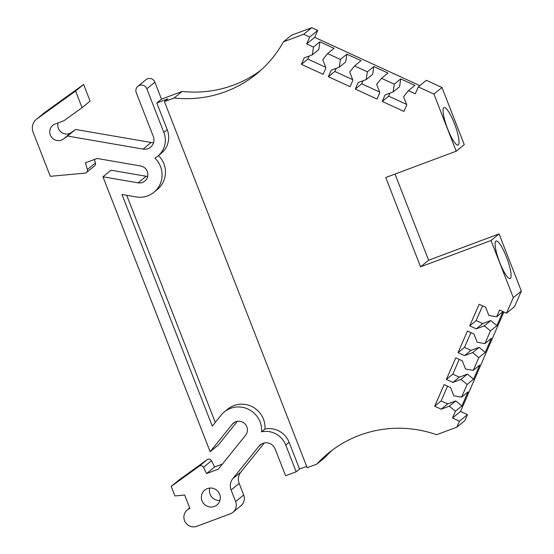 <?xml version="1.0" encoding="UTF-8"?>
<svg xmlns="http://www.w3.org/2000/svg" width="554" height="554" viewBox="0 0 554 554"><rect width="100%" height="100%" fill="white"/><g stroke="black" fill="none" stroke-linecap="round" stroke-linejoin="round"><path stroke-width="0.83" d="M332.462 450.014A115.274 112.538 -129.3 0 0 324.914 457.507L316.867 464.093A115.274 112.538 50.7 0 1 328.356 453.214A115.274 112.538 50.7 0 1 359.581 435.278A115.274 112.538 50.7 0 1 436.587 434.724L456.842 427.162L459.446 421.192L452.493 418.007L455.45 411.22L449.308 406.172L441.213 409.198L434.696 406.207L444.114 384.608L450.631 387.599L453.83 395.805L461.586 397.149L467.126 384.434L460.983 379.393L452.888 382.419L446.372 379.428L455.783 357.829L462.299 360.82L465.505 369.026L473.261 370.363L478.801 357.655L472.659 352.614L464.564 355.633L458.047 352.642L467.458 331.043L473.975 334.034L477.181 342.24L484.937 343.584L490.477 330.87L484.334 325.828L476.239 328.854L469.723 325.863L479.134 304.264L485.65 307.255L488.85 315.461L496.613 316.798L499.57 310.011L506.522 313.204L513.302 297.65L491.017 240.505L420.562 266.82L385.75 177.529L456.205 151.214L433.927 94.069L418.284 86.888L415.271 93.799L408.443 90.669L403.568 96.728L406.774 104.935L403.949 111.416L382.225 101.444L385.051 94.963L393.146 91.936L394.296 84.173L400.729 78.903L414.884 85.399L408.443 90.669M454.405 123.542A20.027 4.113 69.5 0 0 444.045 107.518A20.027 4.113 69.5 0 0 447.694 129.027A20.027 4.113 69.5 0 0 458.054 145.051A20.027 4.113 69.5 0 0 454.405 123.542M506.453 257.028A20.027 4.113 69.5 0 0 496.093 241.011A20.027 4.113 69.5 0 0 499.743 262.52A20.027 4.113 69.5 0 0 510.102 278.537A20.027 4.113 69.5 0 0 506.453 257.028M234.868 422.141L232.244 424.295A8.642 8.442 50.7 0 1 245.761 424.835A8.642 8.442 50.7 0 1 245.595 435.25L218.269 469.196L206.552 473.573L203.47 467.306A2.895 2.825 -129.3 0 0 199.225 466.191L207.265 459.605L179.247 479.826L171.2 486.405L199.225 466.191M219.938 500.435A9.605 9.376 50.7 0 1 209.814 488.06M214.336 506.467A9.605 9.376 50.7 0 1 204.772 490.103A9.605 9.376 50.7 0 1 218.989 492.866A9.605 9.376 50.7 0 1 214.336 506.467M419.835 85.621L314.7 37.367L306.653 43.946L309.672 37.035L303.668 34.286L283.413 41.848A115.274 112.538 50.7 0 1 256.827 73.703A115.274 112.538 50.7 0 1 174.129 97.996L182.176 91.417L161.484 99.138L154.871 82.179L146.824 88.758L163.866 132.475A21.135 20.63 50.7 0 1 157.876 156.069A21.135 20.63 50.7 0 1 154.878 158.098A23.053 22.506 50.7 0 1 153.957 192.252A23.053 22.506 50.7 0 1 147.71 195.839A23.053 22.506 50.7 0 1 136.021 196.912L121.956 194.489L212.279 426.137L221.115 415.161A23.053 22.506 50.7 0 1 224.315 411.934A23.053 22.506 50.7 0 1 249.203 409.655A23.053 22.506 50.7 0 1 261.599 431.815A21.135 20.63 50.7 0 1 285.739 445.063L289.119 442.3L299.555 469.051L296.175 471.814L285.739 445.063M261.869 443.823L258.947 446.212A9.605 9.376 50.7 0 1 275.172 449.01L285.601 475.761L296.175 471.814M222.389 464.079L214.599 466.987L211.517 460.727A2.895 2.825 -129.3 0 0 207.265 459.605M146.824 88.758A5.762 5.63 -129.3 0 0 137.891 86.272A5.762 5.63 -129.3 0 0 136.256 92.705L153.299 136.423A9.605 9.376 50.7 0 1 143.105 149.088L151.152 142.503L75.559 129.463L71.39 132.468A8.642 8.442 50.7 0 1 58.128 122.905M154.871 82.179A5.762 5.63 -129.3 0 0 145.937 79.686L137.891 86.272M306.653 43.946L313.481 47.083L312.331 54.846L304.236 57.872L301.411 64.354L323.134 74.319L325.96 67.844L322.76 59.638L327.636 53.579L340.419 59.444L339.27 67.214L331.174 70.233L328.349 76.715L350.073 86.687L352.898 80.205L349.699 71.999L354.574 65.94L367.357 71.812L366.208 79.575L358.113 82.601L355.287 89.076L377.011 99.048L379.836 92.573L376.637 84.36L381.512 78.308L394.296 84.173M161.484 99.138L156.817 102.961L167.827 98.847L164.448 101.617L174.129 97.996M164.448 101.617L307.179 467.708L316.867 464.093M352.683 79.665L334.782 71.452L328.349 76.715M379.622 92.026L361.72 83.813L355.287 89.076M406.56 104.394L388.659 96.174L382.225 101.444M418.284 86.888L426.331 80.309L441.974 87.484L433.927 94.069M441.974 87.484L464.252 144.636L456.205 151.214M420.562 266.82L428.609 260.235L395.009 174.067M491.017 240.505L499.064 233.92L428.609 260.235M499.064 233.92L521.349 291.072L513.302 297.65M506.522 313.204L514.569 306.618L521.349 291.072M482.582 305.843L476.156 320.593L469.723 325.863M470.914 332.629L464.481 347.379L458.047 352.642M459.238 359.408L452.805 374.158L446.372 379.428M447.563 386.193L441.129 400.937L434.696 406.207M503.884 311.992L460.54 411.421L467.493 414.614L464.889 420.576L456.842 427.162M182.176 91.417A115.274 112.538 -129.3 0 0 260.775 70.316M303.668 34.286L311.715 27.7L291.459 35.262L283.413 41.848M325.745 67.304L307.851 59.084L301.411 64.354M334.782 71.452L336.119 68.391M339.27 67.214L345.703 61.944L346.859 54.181L361.007 60.677L354.574 65.94M361.72 83.813L363.057 80.752M366.208 79.575L372.641 74.312L373.791 66.542L387.945 73.038L381.512 78.308M388.659 96.174L389.995 93.114M393.146 91.936L399.579 86.673L400.729 78.903M258.947 446.212L232.777 478.718L240.824 472.14L264.306 442.965M240.824 472.14A11.53 11.253 -129.3 0 0 239.155 483.393L231.108 489.971L235.637 501.585A9.605 9.376 -129.3 0 1 232.915 512.305L240.955 505.719A9.605 9.376 -129.3 0 0 243.684 494.999L239.155 483.393M232.244 424.295L210.146 451.739L218.193 445.153L237.382 421.317M147.689 176.387A8.642 8.442 50.7 0 1 146.152 176.262L110.994 170.196L102.947 176.781L210.146 451.739M94.402 159.483L95.413 162.938L87.373 169.524L85.406 162.841L97.123 158.465L140.605 165.971A8.642 8.442 50.7 0 1 144.829 181.096A8.642 8.442 50.7 0 1 138.105 182.848L102.947 176.781M36.896 118.923L75.566 91.029L82.054 107.663L90.101 101.084L83.612 84.443L44.943 112.344L36.896 118.923A11.53 11.253 -129.3 0 0 33.102 132.198L50.303 176.317L84.963 173.125A2.895 2.825 -129.3 0 0 86.466 172.509L94.512 165.93A2.895 2.825 -129.3 0 0 95.413 162.938M44.943 112.344A11.53 11.253 -129.3 0 0 44.417 112.746L36.37 119.332M153.583 142.607A9.605 9.376 50.7 0 1 151.152 142.503M314.7 37.367L317.712 30.456L311.715 27.7M476.156 320.593L482.673 323.584L476.239 328.854M503.018 311.597L496.917 325.607L490.768 320.565L482.673 323.584M464.481 347.379L470.997 350.37L464.564 355.633M484.937 343.584L491.37 338.314L485.242 352.386L479.092 347.344L470.997 350.37M452.805 374.158L459.321 377.149L452.888 382.419M473.261 370.363L479.695 365.1L473.566 379.171L467.417 374.123L459.321 377.149M441.129 400.937L447.646 403.928L441.213 409.198M461.586 397.149L468.026 391.879L461.891 405.95L455.748 400.909L447.646 403.928M467.493 414.614L459.446 421.192M306.667 466.392L299.555 469.051M224.315 411.934L227.694 409.164A23.053 22.506 50.7 0 1 252.582 406.892A23.053 22.506 50.7 0 1 264.978 429.052A21.135 20.63 50.7 0 1 289.119 442.3M156.817 102.961L167.246 129.712A21.135 20.63 50.7 0 1 161.256 153.306L157.876 156.069M158.492 155.563A23.053 22.506 50.7 0 1 157.336 189.489L153.957 192.252M126.734 195.313L215.277 422.411M317.712 30.456L309.672 37.035M307.851 59.084L309.18 56.023M312.331 54.846L318.772 49.583L319.921 41.813L334.069 48.309L327.636 53.579M313.481 47.083L319.921 41.813M340.419 59.444L346.859 54.181M367.357 71.812L373.791 66.542M455.45 411.22L461.891 405.95M460.54 411.421L452.493 418.007M502.99 311.583L496.613 316.798M490.477 330.87L496.917 325.607M478.801 357.655L485.242 352.386M467.126 384.434L473.566 379.171M189.69 507.956L187.28 509.936A9.605 9.376 50.7 0 0 196.843 526.3L230.312 513.8A9.605 9.376 -129.3 0 0 232.915 512.305M187.28 509.936A9.605 9.376 50.7 0 1 189.883 508.44L184.655 495.047L174.919 495.941L171.2 486.405M75.566 91.029L83.612 84.443M82.054 107.663L63.945 120.73L55.137 124.02A8.642 8.442 50.7 0 0 51.577 137.205A8.642 8.442 50.7 0 0 63.35 139.054L67.512 136.049L143.105 149.088M75.559 129.463L67.512 136.049M490.768 320.565L484.334 325.828M479.092 347.344L472.659 352.614M467.417 374.123L460.983 379.393M455.748 400.909L449.308 406.172M264.978 429.052L261.599 431.815M86.466 172.509A2.895 2.825 -129.3 0 0 87.373 169.524M231.108 489.971A11.53 11.253 50.7 0 1 232.777 478.718M214.599 466.987L206.552 473.573M146.152 176.262L138.105 182.848M71.39 132.468L63.35 139.054M163.866 132.475L167.246 129.712M243.684 494.999L235.637 501.585M203.47 467.306L211.517 460.727"/></g></svg>

